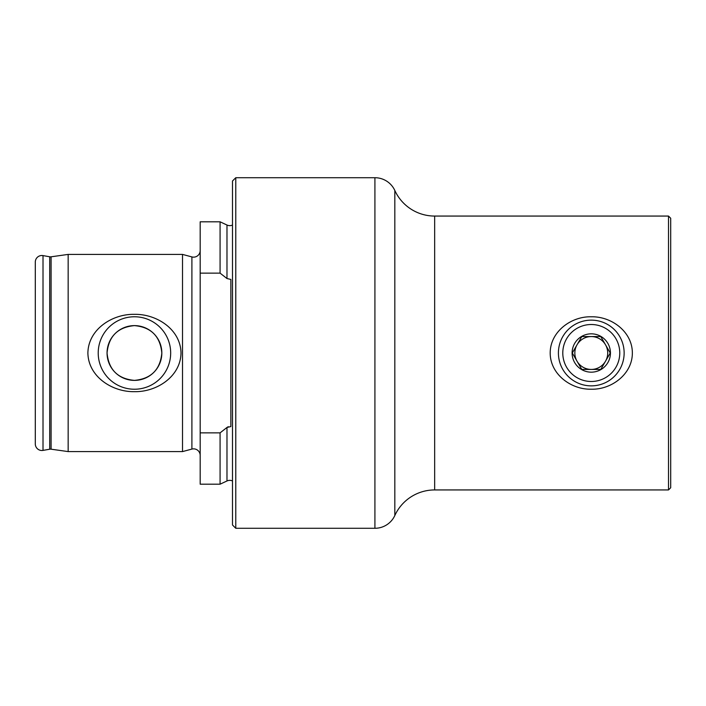 <?xml version="1.0" encoding="UTF-8"?>
<svg xmlns="http://www.w3.org/2000/svg" width="706" height="706" viewBox="0 0 706 706"><rect width="100%" height="100%" fill="white"/><g stroke="black" fill="none" stroke-linecap="round" stroke-linejoin="round"><path stroke-width="1.06" d="M200.177 455.432A6.575 6.575 0 0 0 191.9 449.078L191.9 256.922A6.575 6.575 0 0 0 200.177 250.568M191.9 449.078L182.519 451.593L68.164 451.593L51.088 449.192A4.386 4.386 0 0 0 49.711 449.219L49.711 256.781A4.386 4.386 0 0 0 51.088 256.808L68.164 254.407L182.519 254.407L191.9 256.922M228.276 426.698L226.979 427.465L230.853 426.556L230.853 279.444L226.979 278.535L220.078 273.134L200.177 273.134L200.177 221.808L220.078 221.808L220.078 273.134M220.078 484.192L220.078 432.866L200.177 432.866L200.177 484.192L220.078 484.192L226.979 480.971A6.575 6.575 0 0 1 232.495 480.954M226.979 278.535L226.979 225.029A6.575 6.575 0 0 0 232.495 225.046M668.511 216.062L670.7 218.251L670.7 487.749L668.511 489.938L668.511 216.062L434.667 216.062A43.825 43.825 0 0 1 394.83 190.496A21.912 21.912 0 0 0 374.912 177.718L235.778 177.718L235.778 528.282L374.912 528.282L374.912 177.718M668.511 489.938L434.667 489.938A43.825 43.825 0 0 0 394.83 515.504A21.912 21.912 0 0 1 374.912 528.282M591.275 389.209C571.145 389.73 550.212 374.304 550.195 353.097C550.106 331.723 571.189 316.235 591.275 316.791C611.396 316.297 632.311 331.644 632.355 352.885C632.488 374.171 611.44 389.765 591.275 389.209M134.44 316.765A36.235 36.235 0 0 0 98.213 353A36.235 36.235 0 0 0 134.44 389.235A36.235 36.235 0 0 0 170.675 353A36.235 36.235 0 0 0 134.44 316.765M134.44 325.616A27.384 27.384 0 0 0 107.056 353A27.384 27.384 0 0 0 134.44 380.384C151.093 378.822 160.218 369.706 161.833 353.044C160.227 336.294 151.102 327.152 134.44 325.616C117.778 327.187 108.653 336.303 107.056 352.974C108.671 369.715 117.796 378.848 134.44 380.384A27.384 27.384 0 0 0 161.833 353A27.384 27.384 0 0 0 134.44 325.616M134.44 391.662C112.404 392.104 88.321 376.819 87.888 353.044C88.25 329.19 112.492 313.852 134.44 314.338C156.45 313.879 180.551 329.172 181.001 352.912C180.701 376.748 156.45 392.13 134.44 391.662M235.778 528.282L232.495 524.999L232.495 181.001L235.778 177.718M182.519 451.593L182.519 254.407M68.164 451.593L68.164 254.407M49.711 256.781L43.013 255.598A6.575 6.575 0 0 0 35.3 262.076L35.3 443.924A6.575 6.575 0 0 0 43.013 450.402L43.013 255.598M49.711 449.219L43.013 450.402M200.177 432.866L200.177 273.134M220.078 432.866L226.979 427.465L226.979 480.971M581.788 369.432L591.275 369.432L581.788 369.432L572.301 353L581.788 336.568L600.762 336.568L610.249 353L600.762 369.432L591.275 369.432A16.432 16.432 0 0 0 605.51 344.784A16.432 16.432 0 0 0 591.275 336.568A16.432 16.432 0 0 1 605.51 344.784L601.212 337.344M591.275 333.832A19.168 19.168 0 0 1 610.443 353A19.168 19.168 0 0 1 591.275 372.168A19.168 19.168 0 0 1 572.107 353A19.168 19.168 0 0 1 591.275 333.832M591.275 385.864A32.864 32.864 0 0 1 558.411 353A32.864 32.864 0 0 1 591.275 320.136A32.864 32.864 0 0 1 624.139 353A32.864 32.864 0 0 1 591.275 385.864M591.275 381.487A28.487 28.487 0 0 1 562.788 353A28.487 28.487 0 0 1 591.275 324.513A28.487 28.487 0 0 1 619.762 353A28.487 28.487 0 0 1 591.275 381.487M572.301 353L577.04 361.216A16.432 16.432 0 0 0 591.275 369.432L600.762 369.432L605.51 361.216L610.249 353L605.51 344.784M600.762 336.568L581.788 336.568L572.751 352.223M577.04 344.784A16.432 16.432 0 0 1 591.275 336.568A16.432 16.432 0 0 0 577.04 361.216L581.338 368.656M591.275 369.432A16.432 16.432 0 0 1 577.04 361.216M434.667 216.062L434.667 489.938M394.83 515.504L394.83 190.496M51.088 449.192L51.088 256.808M226.979 225.029L220.078 221.808"/></g></svg>
